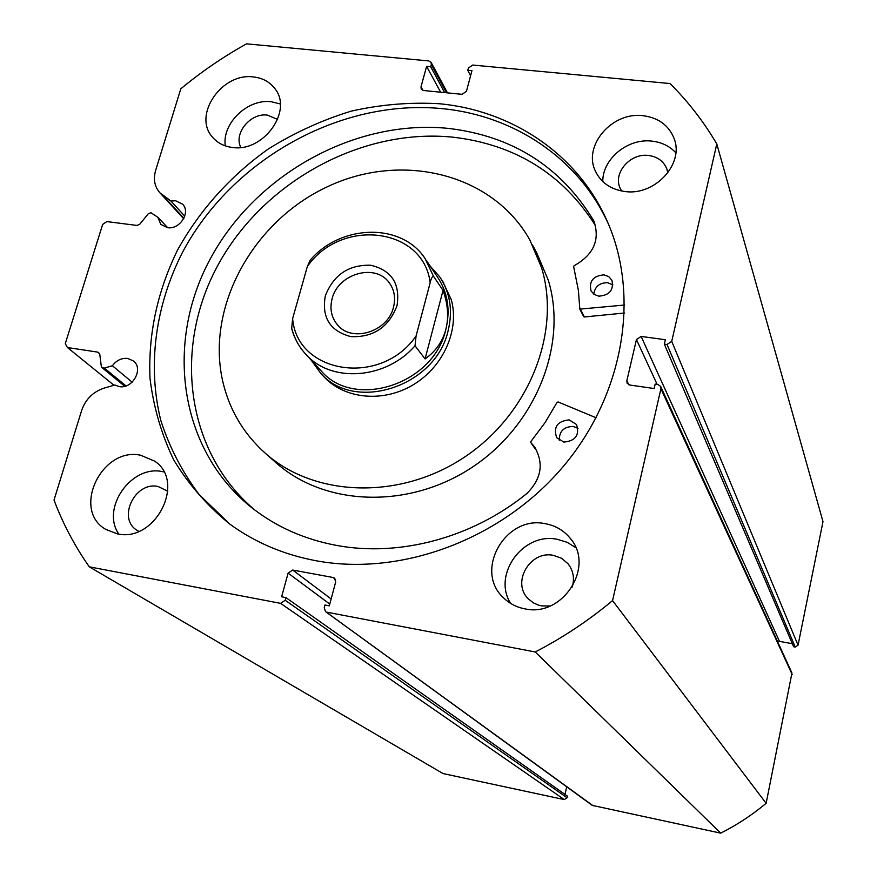 <?xml version="1.0" encoding="UTF-8"?>
<svg xmlns="http://www.w3.org/2000/svg" width="877" height="877" viewBox="0 0 877 877"><rect width="100%" height="100%" fill="white"/><g stroke="black" fill="none" stroke-linecap="round" stroke-linejoin="round"><path stroke-width="1.32" d="M323.164 375.915L324.369 377.231C345.242 399.353 383.841 402.795 413.681 384.51C443.619 366.389 459.723 329.522 451.26 299.627L442.666 281.287M274.446 461.335L277.011 463.615C326.255 506.687 410.228 509.142 473.284 466.531C536.516 424.216 567.857 343.85 548.278 280.158L536.757 252.938L532.492 244.946M222.605 380.75C229.248 409.822 243.762 434.225 266.126 453.968C315.961 497.566 401.151 499.956 465.205 456.654C529.423 413.648 561.324 332.109 541.537 267.595L529.883 240.046C492.545 173.317 401.655 151.557 327.56 186.669C253.168 221.157 205.942 306.413 222.605 380.75M184.762 216.148L170.927 201.019L175.685 200.767L182.591 204.188C191.011 212.256 179.73 229.862 167.507 227.669L160.842 224.435L157.805 217.233L150.91 212.705L148.125 213.922L139.772 224.227L136.987 225.444L106.841 221.585L102.653 224.435L65.282 343.663L67.419 347.522L113.999 385.255M280.596 603.354L285.211 600.263L567.057 797.752L564.284 799.583L280.596 603.354L89.29 566.827C74.677 545.976 62.925 523.722 54.012 500.065L81.649 410.436C85.573 399.243 93.05 391.811 104.078 388.138L114.865 385.003L119.184 386.582C132.493 389.399 143.96 368.778 133.468 360.995L127.746 358.441C121.618 357.86 116.498 360.294 112.377 365.742L104.341 368.088L126.036 385.902M132.142 382.175L112.377 365.742M229.982 524.216L199.309 494.727C182.284 472.122 169.458 447.369 160.809 420.456C147.172 365.49 155.393 305.503 182.526 252.258C231.956 159.307 340.506 98.498 442.381 108.66C513.955 115.567 578.414 158.178 608.068 223.317L608.879 225.093M439.673 103.749C511.576 110.634 576.321 153.376 606.106 218.779C640.418 292.929 625.104 392.633 563.878 465.764C502.685 538.884 402.006 576.649 316.301 560.798C283.764 554.692 254.911 542.435 229.741 524.04C207.18 505.689 188.5 484.29 173.712 459.866C161.379 434.148 153.475 406.961 150 378.316C148.158 334.29 157.301 291.592 177.45 250.252C199.441 210.414 230.618 175.718 268.318 148.98C294.464 132.69 322.078 120.083 351.162 111.149C380.684 104.506 410.184 102.039 439.673 103.749M545.231 523.69C555.514 525.553 563.889 530.464 570.346 538.445C595.264 566.772 562.596 617.704 524.808 608.824C516.553 607.235 509.482 603.595 503.617 597.895C473.569 570.949 505.349 514.931 545.231 523.69M510.611 603.376C492.096 574.435 523.284 531.922 557.312 539.311L567.101 542.293L575.74 547.599M643.104 115.698C658.506 117.737 668.844 125.367 674.128 138.588C684.389 163.999 654.702 196.02 624.917 191.515C610.874 189.52 601.041 182.756 595.439 171.201C582.657 145.703 612.19 111.456 643.104 115.698M602.784 181.561C602.4 158.934 627.855 138.018 651.973 141.131C661.707 142.238 669.655 146.13 675.827 152.784M140.682 455.251L154.637 461.138C186.352 481.78 155.295 542.918 117.244 533.819L105.821 529.412C71.355 510.085 101.677 446.514 140.682 455.251M118.768 534.06C100.756 508.134 131.331 464.678 162.409 471.607L163.802 471.881M253.486 76.957C262.651 77.998 269.787 81.901 274.918 88.665C293.247 110.864 263.385 152.466 232.46 147.468C224.139 146.437 217.496 143.006 212.53 137.174C192.359 115.358 221.859 72.298 253.486 76.957M225.29 145.867C221.848 123.284 247.752 98.509 271.344 101.754L280.267 103.957M240.835 147.457C233.392 133.447 250.559 112.607 267.397 115.128L277.614 119.415M138.807 531.33L137.163 530.377C116.926 518.691 134.905 481.177 158.035 486.472L167.803 491.23M621.629 191.011L620.116 188.149C612.793 172.944 630.322 152.85 648.552 155.481C657.553 156.72 663.637 161.193 666.827 168.877L667.836 172.868M550.076 605.996L541.493 605.886L538.335 605.086L533.435 602.894L528.425 598.947C511.17 582.734 530.07 550.109 553.497 555.371L561.521 558.265L567.978 563.703C573.295 570.532 574.72 578.294 572.253 586.998M667.024 344.497L671.738 341.35L716.794 143.938L822.988 521.64L798.048 645.209L795.242 647.062L667.024 344.497L664.327 344.124L665.336 339.717L641.12 336.428L779.456 641.35L792.293 643.685M664.327 344.124L793.608 646.755L795.242 647.062M779.456 641.35L777.636 641.745M660.732 386.582L791.953 673.01L766.136 803.31C752.115 814.996 736.976 824.95 720.719 833.15L592.293 805.404L325.542 611.631L593.115 805.766M564.996 794.419L566.728 786.833M567.057 797.752L567.419 796.141L285.935 597.621L285.211 600.263M564.284 799.583L443.017 773.558L89.29 566.827M99.649 353.606L97.895 352.148L67.419 347.522M97.895 352.148L99.748 354.067L101.293 366.235L102.105 367.715L104.341 368.088M329.785 604.078L288.105 573.119L281.627 596.798L285.935 597.621M288.105 573.119L292.699 570.039L331.144 598.958M335.507 579.423L333.063 577.494L292.699 570.039M333.063 577.494L334.499 578.129L335.683 581.944L329.313 605.843L324.95 605.02L324.238 607.684L325.542 611.631M792.139 674.457L660.918 388.741L612.563 600.602C588.555 620.576 562.793 637.7 535.255 651.973L326.858 612.19M660.918 388.741L660.655 386.406L657.882 384.455L655.174 384.071L654.143 388.533L629.807 385.036L627.132 383.216L626.836 380.771L628.831 384.762M657.125 384.356L636.439 339.563L626.836 380.771M636.439 339.563L641.12 336.428M716.794 143.938C703.661 121.607 688.061 101.48 670.017 83.545L472.736 65.051L468.406 67.989L467.792 70.281L470.576 75.795M446.536 92.776L431.309 64.492L430.695 66.773L426.606 66.378L420.993 86.9L421.245 89.125L423.514 90.506L462.08 94.321L466.432 91.361L471.936 70.675L467.792 70.281M431.309 64.492L431.089 62.344L428.787 60.93L246.525 43.85C223.251 56.797 201.337 71.782 180.794 88.829L155.602 170.555C153.135 179.314 154.582 186.735 159.921 192.83L170.927 201.019M535.255 651.973L720.719 833.15M766.136 803.31L612.563 600.602M430.695 66.773L444.628 92.589M426.606 66.378L440.638 92.195M167.693 227.691L157.805 217.233M624.676 305.021L579.818 309.121L578.392 290.386L573.635 266.619L574.095 265.742C593.597 254.768 600.208 239.925 593.915 221.201L593.499 220.302C560.798 166.663 512.508 136.045 448.64 128.426C355.218 118.779 255.36 174.293 209.954 259.482C164.284 344.42 179.599 451.392 253.004 508.66C277.132 527.307 305.13 539.585 337.009 545.494C399.945 557.114 472.659 537.689 527.033 493.367C541.646 478.546 544.069 462.935 534.268 446.536L530.771 442.512L530.826 441.602L545.077 422.593L557.07 402.357L558.112 401.962L596.119 417.77M624.545 313.001L584.214 316.992L579.993 309.329M593.773 294.124C594.946 286.538 599.561 282.723 607.629 282.701L612.891 284.872M603.979 274.852L608.737 276.628L611.938 280.322C613.922 289.98 609.57 295.264 598.859 296.174L594.222 294.453L591.054 290.923C588.851 281.199 593.159 275.838 603.979 274.852M559.285 440.287C559.219 431.254 563.867 426.639 573.24 426.452L578.031 428.414M569.173 419.875L576.54 424.534C579.763 435.113 575.531 440.967 563.845 442.085L556.676 437.678C553.179 427.044 557.344 421.113 569.173 419.875M595.636 225.871C563.023 174.238 515.654 144.694 453.541 137.24C362.048 127.68 264.229 181.133 218.592 263.999C172.758 346.656 185.277 451.556 254.878 510.085M536.669 450.394L535.134 448.739M593.477 220.313L594.781 223.218M397.007 305.678C388.818 327.11 373.514 337.437 351.107 336.669C330.136 331.243 321.53 317.66 325.301 295.922C333.468 274.896 348.586 264.668 370.653 265.227C391.657 270.248 400.438 283.731 397.007 305.678M332.098 298.772C329.577 308.737 331.342 317.397 337.393 324.753C351.754 343.05 387.985 331.813 393.51 307.158C395.79 297.928 394.354 289.794 389.202 282.734C375.488 262.892 337.952 273.591 332.098 298.772M320.039 369.71L321.234 371.004C354.494 410.063 434.016 384.17 445.834 329.489C450.559 309.811 447.73 292.249 437.36 276.814L426.2 260.184M311.105 360.008L320.565 373.109C354.703 413.045 436.088 386.483 448.169 330.476C452.992 310.359 450.12 292.414 439.541 276.617L430.103 266.016M415.018 345.779C386.132 379.237 331.638 383.238 306.216 354.703C299.145 347.171 294.299 338.336 291.701 328.195L292.633 318.592C296.886 373.975 381.024 387.174 416.082 335.979L415.018 345.779L425.071 358.934C435.683 351.414 442.6 341.591 445.834 329.489C448.903 317.31 447.972 304.286 443.049 290.397L433.424 276.145C432.109 276.628 431.024 278.82 430.168 282.701C423.383 227.187 341.043 217.649 307.334 266.553L310.184 260.162C340.813 224.15 401.359 222.429 424.983 258.375L433.424 276.145M416.082 335.979L430.168 282.701M425.071 358.934L443.049 290.397M292.633 318.592L307.334 266.553M671.738 341.35L798.048 645.209M420.993 86.9L422.955 90.397M183.896 218.263L163.034 195.516M580.508 309.46L584.4 317.003M530.837 442.6L535.277 448.947M277.011 463.615L266.126 453.968M606.106 218.779L608.068 223.317M571.486 539.98L570.346 538.445M674.577 139.991L674.128 138.588M275.367 89.301L274.918 88.665M666.827 168.877L667.112 169.7M567.978 563.703L568.658 564.569M431.089 62.344L447.489 92.874M183.677 218.702L159.921 192.83M124.764 386.286L102.105 367.715M530.771 442.512L535.2 448.871M534.268 446.536L535.047 447.654M593.915 221.201L594.409 222.309M579.818 309.121L583.709 316.663M443.883 283.107L440.758 278.437M324.369 377.231L320.565 373.109M321.234 371.004L306.216 354.703C299.035 347.051 294.124 338.083 291.482 327.801M389.739 283.457L389.202 282.734"/></g></svg>
